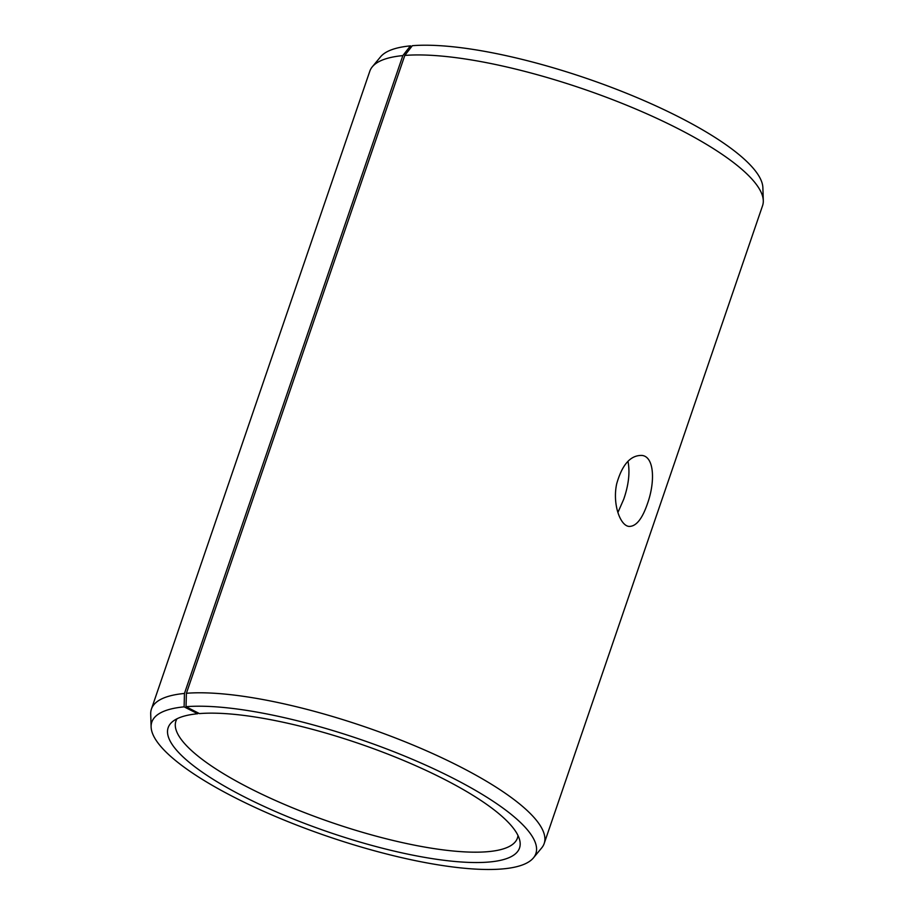 <?xml version="1.0" encoding="UTF-8"?>
<svg xmlns="http://www.w3.org/2000/svg" width="914" height="914" viewBox="0 0 914 914"><rect width="100%" height="100%" fill="white"/><g stroke="black" fill="none" stroke-linecap="round" stroke-linejoin="round"><path stroke-width="1.37" d="M763.293 200.657A207.569 52.327 18.9 0 0 624.685 104.425A207.569 52.327 18.9 0 0 404.799 55.434L412.34 45.7A202.965 51.161 18.9 0 1 627.347 93.605A202.965 51.161 18.9 0 1 762.882 187.713L763.293 200.657A207.569 52.327 18.9 0 1 762.573 205.661L544.184 843.508A207.569 52.327 18.9 0 1 541.694 847.906L533.433 857.88A202.965 51.161 18.9 0 1 327.269 836.253A202.965 51.161 18.9 0 1 151.118 726.984A202.965 51.161 18.9 0 1 184.114 706.853L197.71 713.743L198.452 713.08M151.118 726.984L150.707 714.04A207.569 52.327 18.9 0 1 151.427 709.047L369.816 71.189A207.569 52.327 18.9 0 1 372.306 66.802L380.567 56.817A202.965 51.161 18.9 0 1 410.432 45.871L402.846 55.605L184.457 693.452L184.114 706.853M411.7 46.511L410.432 45.871M372.306 66.802A207.569 52.327 18.9 0 1 402.846 55.605M404.799 55.434L186.41 693.28L186.022 706.693A202.965 51.161 18.9 0 1 418.235 761.819A202.965 51.161 18.9 0 1 533.433 857.88M186.41 693.28A207.569 52.327 18.9 0 1 415.162 745.938A207.569 52.327 18.9 0 1 544.184 843.508M151.427 709.047A207.569 52.327 18.9 0 1 184.457 693.452M186.022 706.693L199.446 713.594A185.702 46.808 18.9 0 1 391.443 755.524A185.702 46.808 18.9 0 1 519.815 840.652A185.702 46.808 18.9 0 1 328.686 832.128A185.702 46.808 18.9 0 1 172.438 721.717A185.702 46.808 18.9 0 1 197.71 713.743M517.998 835.522A180.492 45.494 18.9 0 1 517.438 838.047A180.492 45.494 18.9 0 1 331.942 822.623A180.492 45.494 18.9 0 1 175.911 721.123A180.492 45.494 18.9 0 1 177.019 718.781M617.887 512.537L623.714 499.273C628.683 484.911 630.112 472.241 627.975 461.273M647.432 503.74C642.119 519.209 635.904 526.761 628.786 526.395C620.023 525.344 612.38 503.831 616.664 483.917C622.16 464.461 630.649 454.966 642.131 455.446C654.607 456.966 655.098 482.649 647.432 503.74"/></g></svg>
